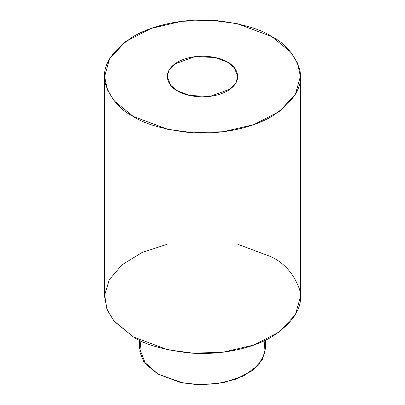<?xml version="1.0" encoding="UTF-8"?>
<svg xmlns="http://www.w3.org/2000/svg" width="405" height="405" viewBox="0 0 405 405"><rect width="100%" height="100%" fill="white"/><g stroke="black" fill="none" stroke-linecap="round" stroke-linejoin="round"><path stroke-width="0.61" d="M264.126 340.843L265.098 352.466L258.547 364.986L243.739 375.875L223.251 382.725L201.715 384.75L182.898 382.948L157.955 374.099L143.653 361.361L139.801 351.915L140.874 340.843M271.704 36.556C260.597 29.079 242.144 23.753 216.341 20.574C190.861 18.124 156.517 22.837 133.296 36.556C110.064 51.886 100.84 67.868 105.619 84.503C111.117 99.397 120.346 110.054 133.296 116.463C144.403 123.94 162.856 129.271 188.659 132.445C214.139 134.895 248.483 130.187 271.704 116.463C294.936 101.134 304.16 85.156 299.381 68.521C293.883 53.622 284.654 42.965 271.704 36.556L290.81 52.159L297.64 63.266L300.368 76.51L295.427 94.238L279.561 111.34L254.006 124.558L223.433 131.706L193.433 132.769L167.807 129.342L133.296 116.463L114.19 100.86L107.36 89.753L104.632 76.51L109.573 58.781L125.439 41.68L150.994 28.466L181.567 21.313L211.567 20.25L237.193 23.677L271.704 36.556M177.572 90.902C169.28 87.272 159.459 72.966 177.572 62.117C196.364 51.663 221.14 57.328 227.428 62.117C235.72 65.747 245.541 80.053 227.428 90.902C208.636 101.361 183.86 95.691 177.572 90.902L190.006 95.545L210.038 96.395L230.258 89.059L235.973 82.898L237.755 76.51L234.313 67.736L227.428 62.117L214.994 57.48L194.962 56.629L174.742 63.965L169.027 70.126L167.245 76.51L170.687 85.283L177.572 90.902M104.632 76.51L104.632 296.946L107.36 310.19L114.19 321.297L133.296 336.899L167.807 349.783L193.433 353.206L223.433 352.142L254.006 344.994L279.561 331.781L295.427 314.675L300.368 296.946L300.368 76.51M237.755 244.24L271.704 256.993C284.654 263.407 293.883 274.058 299.381 288.957C304.16 305.593 294.936 321.575 271.704 336.899C248.483 350.624 214.139 355.332 188.659 352.882C162.856 349.707 144.403 344.377 133.296 336.899L113.633 320.613L106.859 308.929L104.692 295.007L109.269 279.764L121.905 264.895L142.079 252.497L167.245 244.24M139.507 340.19L139.507 348.381L145.653 364.06L157.955 374.099L180.169 382.391L196.663 384.598L215.971 383.91L235.654 379.308L252.102 370.803L262.313 359.797L265.493 348.381L265.493 340.19"/></g></svg>
